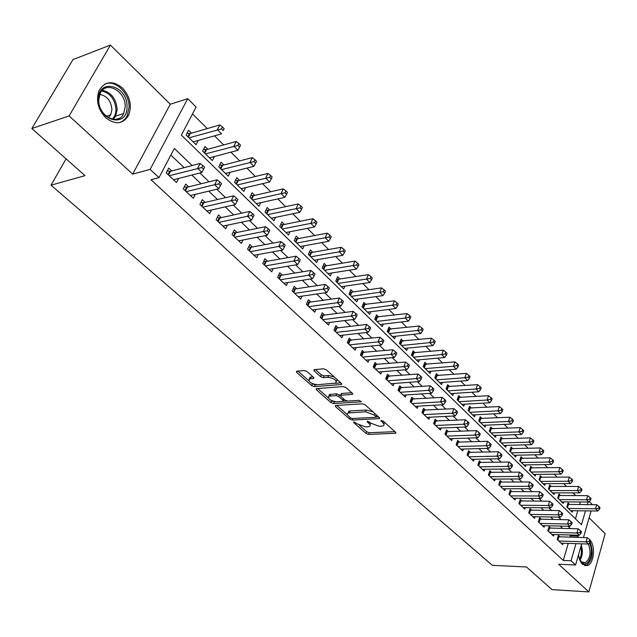 <?xml version="1.0" encoding="UTF-8"?>
<svg xmlns="http://www.w3.org/2000/svg" width="637" height="637" viewBox="0 0 637 637"><rect width="100%" height="100%" fill="white"/><g stroke="black" fill="none" stroke-linecap="round" stroke-linejoin="round"><path stroke-width="0.96" d="M353.838 421.774L353.646 422.546L366.06 433.471L368.664 434.426L395.736 433.248L395.577 432.26L383.195 421.097L380.974 420.492L382.702 422.657C384.207 424.107 384.39 425.182 383.243 425.89L379.421 426.352L370.925 423.223L367.445 421.097L367.238 421.885L368.855 423.326C370.368 424.768 370.559 425.834 369.428 426.527L365.71 426.973L357.293 423.876L353.838 421.774M105.662 117.718C115.217 125.075 122.845 124.311 128.531 115.424C132.193 105.798 130.171 96.657 122.463 88.002C112.661 80.206 104.85 81.098 99.03 90.685C95.773 100.407 97.987 109.413 105.662 117.718M578.547 554.66C579.065 559.015 580.387 562.248 582.513 564.35L587.457 565.576C593.708 563.721 595.722 547.231 590.539 540.773M306.97 371.522L304.215 370.511L296.468 371.26L296.675 372.43L311.7 385.648L314.407 386.643L341.496 384.493L341.321 383.347L326.311 369.81L323.508 368.783L313.969 369.691L314.152 370.885L320.618 376.658L323.381 377.669L327.912 377.295C334.242 378.354 336.877 380.289 335.795 383.108L317.122 384.74C310.888 383.673 308.292 381.762 309.319 378.999L313.635 378.426L313.444 377.263L306.97 371.522M31.85 128.515L72.984 59.575L110.416 45.084L69.122 115.918L31.85 128.515L85.032 175.661L51.008 185.184L492.369 565.322L526.457 566.97L552.016 589.631L588.883 591.916L558.641 564.223L575.577 564.995L571.039 560.775L563.283 560.441L150.977 179.73L158.995 177.635L150.125 169.394L187.756 98.655L196.116 107.048L181.362 135.116L581.477 524.705L585.483 510.866M69.122 115.918L132.663 174.108L150.125 169.394M335.787 405.474L335.357 405.57L335.548 406.629L349.713 419.09L352.349 420.054L379.437 418.597L379.27 417.561L365.144 404.821L362.421 403.818L335.787 405.474M330.985 402.616L316.398 389.788L316.199 388.666L343.263 386.563L346.018 387.583L352.293 393.236L352.46 394.351L340.66 395.306L340.835 396.413L344.951 400.076L347.659 401.071L359.037 400.339L361.068 401.804L333.653 403.595L330.985 402.616L331.694 400.88L331.144 400.394M588.883 591.916L605.15 533.639L589.129 517.817M191.458 133.173L188.552 130.322L186.115 134.972L196.069 144.695L198.266 140.435M207.837 149.257L204.995 146.47L202.622 151.104L212.344 160.604L214.398 156.551M223.842 164.975L221.071 162.252L218.754 166.862L228.261 176.146L230.172 172.285M239.496 180.343L236.781 177.675L234.527 182.27L243.82 191.355L245.611 187.66M254.8 195.368L252.148 192.764L249.951 197.335L259.036 206.221L260.716 202.685M269.769 210.067L267.174 207.519L265.032 212.073L273.926 220.76L275.495 217.376M284.421 224.455L281.873 221.955L279.786 226.493L288.489 234.989L289.962 231.741M298.753 238.525L296.261 236.088L294.222 240.595L302.742 248.916L304.136 245.794M312.783 252.3L310.346 249.911L308.356 254.402L316.693 262.548L318.006 259.546M326.518 265.788L324.137 263.447L322.195 267.922L330.356 275.901L331.598 273.01M339.975 278.998L337.634 276.705L335.739 281.156L343.733 288.967L344.912 286.188M353.145 291.937L350.86 289.692L349.012 294.119L356.839 301.771L357.954 299.087M366.06 304.613L363.815 302.416L362.007 306.819L369.683 314.32L370.734 311.724M378.704 317.035L376.515 314.877L374.747 319.264L382.264 326.614L383.267 324.106M391.102 329.21L388.952 327.1L387.232 331.463L394.598 338.661L395.545 336.24M403.261 341.145L401.151 339.075L399.463 343.415L406.693 350.477L407.592 348.128M415.181 352.842L413.11 350.812L411.462 355.135L418.549 362.063L419.401 359.786M426.862 364.316L424.839 362.326L423.223 366.633L430.174 373.417L430.994 371.22M438.328 375.575L436.337 373.624L434.76 377.9L441.576 384.565L442.357 382.431M449.571 386.619L447.62 384.7L446.083 388.96L452.772 395.497L453.512 393.419M460.607 397.456L458.696 395.569L457.191 399.813L463.752 406.223L464.461 404.208M471.444 408.086L469.557 406.239L468.084 410.459L474.525 416.757L475.202 414.798M482.074 418.525L480.226 416.717L478.785 420.914L485.107 427.093L485.752 425.19M492.505 428.773L490.697 426.997L489.288 431.169L495.49 437.237L496.112 435.389M502.752 438.837L500.977 437.086L499.591 441.242L505.69 447.198L506.288 445.398M512.817 448.719L511.073 446.999L509.719 451.139L515.707 456.984L516.273 455.232M522.706 458.425L520.986 456.737L519.665 460.854L525.549 466.603L526.09 464.891M532.413 467.964L530.732 466.3L529.435 470.393L535.215 476.046L535.733 474.382M541.96 477.328L540.303 475.704L539.029 479.772L544.707 485.322L545.208 483.698M551.331 486.533L549.707 484.94L548.465 488.985L554.047 494.439L554.524 492.855M560.552 495.586L558.952 494.009L557.733 498.046L563.219 503.405L563.681 501.86M560.003 536.895L558.394 535.383L557.168 539.491L562.678 544.659L563.1 543.226M550.742 528.169L549.102 526.624L547.86 530.764L553.465 536.02L553.903 534.547M541.323 519.29L539.658 517.714L538.384 521.878L544.086 527.229L544.547 525.716M531.736 510.253L530.04 508.652L528.734 512.833L534.547 518.279L535.024 516.726M521.974 501.048L520.246 499.424L518.916 503.628L524.832 509.17L525.326 507.585M512.037 491.684L510.285 490.028L508.923 494.256L514.943 499.894L515.46 498.269M501.924 482.153L500.133 480.465L498.747 484.709L504.878 490.458L505.42 488.786M491.621 472.439L489.797 470.727L488.38 474.995L494.623 480.847L495.188 479.128M481.134 462.55L479.279 460.806L477.83 465.09L484.184 471.054L484.773 469.286M470.44 452.477L468.553 450.693L467.072 455.009L473.546 461.084L474.167 459.269M459.556 442.213L457.629 440.398L456.116 444.737L462.717 450.924L463.362 449.053M448.456 431.751L446.497 429.903L444.944 434.259L451.673 440.573L452.35 438.646M437.149 421.097L435.151 419.21L433.566 423.589L440.422 430.015L441.13 428.032M425.62 410.228L423.581 408.301L421.957 412.704L428.948 419.265L429.696 417.219M413.867 399.144L411.789 397.185L410.124 401.613L417.251 408.293L418.031 406.191M401.875 387.845L399.757 385.847L398.061 390.298L405.331 397.114L406.151 394.94M389.653 376.324L387.487 374.277L385.751 378.752L393.164 385.711L394.024 383.466M377.176 364.563L374.97 362.485L373.194 366.976L380.759 374.07L381.667 371.753M364.452 352.564L362.198 350.438L360.375 354.96L368.098 362.198L369.054 359.801M351.457 340.317L349.156 338.151L347.292 342.698L355.175 350.087L356.187 347.603M338.199 327.824L335.85 325.611L333.939 330.173L341.989 337.721L343.048 335.15M324.663 315.06L322.258 312.799L320.307 317.385L328.525 325.093L329.647 322.426M310.832 302.026L308.38 299.716L306.381 304.327L314.774 312.202L315.96 309.431M296.707 288.712L294.206 286.347L292.152 290.99L300.728 299.024L301.986 296.149M282.279 275.104L279.723 272.7L277.613 277.358L286.371 285.567L287.709 282.581M267.532 261.202L264.912 258.741L262.755 263.423L271.712 271.824L273.13 268.703M252.451 246.997L249.784 244.473L247.57 249.178L256.719 257.762L258.232 254.513M237.036 232.465L234.305 229.893L232.035 234.615L241.399 243.398L243.008 239.998M221.278 217.607L218.483 214.972L216.15 219.725L225.721 228.699L227.441 225.148M205.146 202.407L202.287 199.707L199.899 204.485L209.692 213.666L211.532 209.947M188.648 186.848L185.725 184.093L183.265 188.886L193.29 198.29L195.264 194.389M563.283 560.441L568.268 543.393M570.083 537.182L570.473 535.86L569.542 534.976M562.694 528.447L560.194 526.058M553.306 519.505L550.671 516.989M543.751 510.396L540.972 507.745M534.029 501.128L531.107 498.341M524.124 491.692L521.05 488.762M514.043 482.082L510.81 479.008M503.771 472.296L500.379 469.071M493.309 462.327L489.757 458.943M482.647 452.166L478.928 448.623M471.786 441.815L467.892 438.105M460.718 431.265L456.633 427.379M449.435 420.516L445.159 416.447M437.93 409.551L433.463 405.291M426.193 398.372L421.527 393.921M414.225 386.962L409.352 382.319M402.019 375.328L396.923 370.479M389.565 363.456L384.238 358.392M376.849 351.345L371.299 346.05M363.87 338.98L358.074 333.454M350.621 326.351L344.577 320.586M337.092 313.46L330.786 307.448M323.27 300.29L316.693 294.015M309.152 286.833L302.288 280.296M294.716 273.082L287.566 266.266M279.969 259.02L272.517 251.918M264.888 244.648L257.117 237.243M249.465 229.957L241.367 222.233M233.691 214.916L225.251 206.874M217.543 199.532L208.753 191.156M201.021 183.79L191.856 175.056M184.109 167.674L170.875 155.054M171.759 170.931L168.765 168.104L166.241 172.922L176.505 182.548L178.623 178.448M575.744 495.626L572.981 492.879M566.572 486.493L563.681 483.618M557.24 477.201L554.214 474.183M547.74 467.733L544.571 464.588M538.074 458.107L534.762 454.81M528.224 448.297L524.769 444.857M518.199 438.32L514.592 434.721M507.992 428.144L504.225 424.393M497.593 417.792L493.659 413.875M487.002 407.234L482.894 403.149M476.205 396.485L471.929 392.225M465.201 385.528L460.742 381.085M453.99 374.357L449.34 369.723M442.556 362.971L437.715 358.145M430.899 351.353L425.85 346.329M419.003 339.513L413.755 334.282M406.876 327.426L401.406 321.98M394.502 315.1L388.809 309.431M381.866 302.519L375.949 296.619M368.974 289.676L362.811 283.537M355.812 276.569L349.402 270.184M342.372 263.185L335.707 256.536M328.644 249.505L321.709 242.593M314.622 235.539L307.4 228.349M300.29 221.262L292.781 213.785M285.639 206.667L277.836 198.895M270.661 191.753L262.548 183.663M255.349 176.497L246.909 168.088M239.687 160.89L230.905 152.147M223.659 144.933L214.526 135.84M207.256 128.594L192.509 113.912M575.45 518.837L577.807 510.77M579.622 504.568L580.379 501.972M569.605 504.48L568.037 502.935L566.842 506.948L572.233 512.212L572.679 510.707M66.089 158.86L51.008 185.184M132.663 174.108L170.302 104.229L110.416 45.084M170.302 104.229L187.756 98.655M589.273 501.534L592.402 504.671M192.143 165.556L174.339 148.469L158.995 177.635M577.807 537.405L578.189 536.075L577.265 535.184M570.433 528.63L567.933 526.234M561.07 519.641L558.434 517.117M551.538 510.492L548.76 507.832M541.832 501.176L538.91 498.381M531.951 491.692L528.885 488.754M521.886 482.034L518.669 478.944M511.638 472.2L508.254 468.959M501.192 462.175L497.648 458.775M490.554 451.967L486.843 448.4M479.709 441.56L475.823 437.826M468.657 430.954L464.588 427.045M457.39 420.141L453.13 416.049M445.9 409.113L441.441 404.829M434.187 397.862L429.521 393.387M422.235 386.396L417.362 381.714M410.037 374.691L404.949 369.802M397.592 362.748L392.281 357.644M384.891 350.557L379.341 345.23M371.928 338.112L366.132 332.546M358.687 325.396L352.635 319.599M345.158 312.417L338.852 306.365M331.344 299.159L324.766 292.845M317.226 285.607L310.37 279.022M302.798 271.76L295.648 264.896M288.043 257.603L280.591 250.445M272.962 243.127L265.191 235.666M257.539 228.325L249.433 220.545M241.749 213.172L233.309 205.066M225.602 197.669L216.803 189.221M209.071 181.8L199.899 173.001M571.039 560.775L575.999 543.648M591.104 510.93L583.46 537.572M581.661 543.831L575.577 564.995M587.29 504.631L588.047 502.028M570.473 535.86L578.189 536.075M370.057 424.903L370.654 422.984M383.88 424.21L384.445 422.227M359.395 425.293L366.721 431.759L369.325 432.714L394.908 431.655M376.085 417.131L378.649 417.004M336.83 405.411L347.507 414.822M350.438 417.832L352.285 418.509L375.639 417.299L375.862 416.494L374.134 414.942L365.511 411.781L348.113 412.999C346.926 413.716 347.125 414.822 348.71 416.311L350.438 417.832M376.125 416.845L376.801 415.332M372.979 411.884L366.195 410.021L365.511 411.781M348.152 412.983L348.805 411.271L350.231 410.937L366.195 410.021M328.27 397.862L317.64 388.498M351.751 392.75L341.798 393.451L341.137 394.12M347.054 401.039L343.064 401.294L342.881 400.211L338.765 396.556L336.049 395.561L328.811 396.238C327.848 398.905 330.412 400.753 336.495 401.796L343.064 401.302M335.564 401.78L334.361 401.859L333.653 403.595M340.397 395.617L336.766 393.801L329.52 394.494L328.923 395.967M343.287 400.745L344.02 399.248M331.694 400.88L334.361 401.859M309.415 378.784L310.06 377.239L312.966 376.833M336.447 381.499L337.1 379.541M334.266 376.985L328.644 375.512L327.912 377.295M315.355 369.516L321.359 374.882L324.122 375.894L328.644 375.512M311.907 383.442L315.132 384.891L316.915 384.756M334.887 383.347L340.819 382.885M297.877 371.076L308.706 380.615M570.664 510.683L597.785 511.017L595.555 508.78L596.718 504.711L567.607 504.377M598.637 508.254L599.528 509.146L599.99 507.514L599.098 506.622L598.637 508.254L595.555 508.78L568.419 508.485M599.528 509.146L597.785 511.017M596.718 504.711L599.098 506.622M580.172 560.472L581.263 561.786L585.244 562.774C590.276 558.713 591.327 552.462 588.405 544.03L561.078 543.162M590.133 542.206L590.61 540.534L589.703 539.65L589.225 541.331L590.133 542.206L588.381 544.054L586.104 541.864L587.298 537.684L557.988 536.752M558.784 541.004L586.104 541.864L589.225 541.331M589.703 539.65L587.298 537.684M589.297 543.082C594.839 551.706 588.19 569.263 581.788 562.622L579.24 558.338M584.846 565.712L586.247 565.433C592.506 560.385 593.803 552.613 590.157 542.143M126.994 106.817C127.663 128.555 97.708 121.396 98.48 99.46C98.186 77.292 128.013 85.549 126.994 106.817M98.783 100.001C98.018 115.926 118.267 126.58 123.705 113.513L125.186 106.801C126.038 91.003 105.479 79.967 100.073 93.735L98.783 100.001M99.786 94.427C107.04 95.829 111.085 100.877 111.929 109.564L110.774 114.771L108.489 117.734M119.159 122.662C122.694 121.651 125.378 119.342 127.201 115.743L129.064 107.35C129.661 93.313 115.297 79.275 104.826 84.116M561.627 501.845L588.819 502.028L586.558 499.758L587.744 495.666L558.506 495.482M589.663 499.225L590.563 500.133L591.04 498.492L590.133 497.585L589.663 499.225L586.558 499.758L559.334 499.615M590.563 500.133L588.819 502.028M587.744 495.666L590.133 497.585M552.422 492.855L579.702 492.887L577.393 490.578L578.611 486.461L549.245 486.437M580.53 490.036L581.446 490.96L581.931 489.312L581.016 488.388L580.53 490.036L577.393 490.578L550.097 490.586M581.446 490.96L579.702 492.887M578.611 486.461L581.016 488.388M543.058 483.706L570.418 483.587L568.069 481.23L569.311 477.097L539.826 477.232M571.23 480.688L572.169 481.628L572.663 479.972L571.723 479.024L571.23 480.688L568.069 481.23L540.694 481.397M572.169 481.628L570.418 483.587M569.311 477.097L571.723 479.024M533.535 474.406L560.974 474.111L558.585 471.722L559.851 467.558L530.239 467.861M561.77 471.165L562.726 472.128L563.227 470.456L562.272 469.501L561.77 471.165L558.585 471.722L531.123 472.049M562.726 472.128L560.974 474.111M559.851 467.558L562.272 469.501M549.5 532.301L576.907 533.01L579.216 535.239L551.833 534.491M548.68 528.025L578.125 528.806L576.907 533.01L580.052 532.476L580.976 533.368L581.462 531.688L580.538 530.788L580.052 532.476M580.538 530.788L578.125 528.806M579.216 535.239L580.976 533.368M540.049 523.439L567.535 524.004L569.892 526.273L542.429 525.668M539.221 519.147L568.785 519.784L567.535 524.004L570.712 523.463L571.652 524.37L572.145 522.682L571.206 521.767L570.712 523.463M571.206 521.767L568.785 519.784M569.892 526.273L571.652 524.37M530.438 514.425L558.004 514.839L560.401 517.148L532.858 516.695M529.586 510.11L559.278 510.587L558.004 514.839L561.197 514.29L562.16 515.214L562.67 513.51L561.707 512.586L561.197 514.29M561.707 512.586L559.278 510.587M560.401 517.148L562.16 515.214M520.652 505.245L548.29 505.499L550.734 507.848L523.112 507.562M519.776 500.913L549.596 501.231L548.29 505.499L551.523 504.942L552.494 505.889L553.012 504.178L552.04 503.23L551.523 504.942M552.04 503.23L549.596 501.231M550.734 507.848L552.494 505.889M523.837 464.93L551.355 464.469L548.919 462.032L550.217 457.852L520.477 458.329M552.136 461.475L553.107 462.454L553.625 460.774L552.653 459.803L552.136 461.475L548.919 462.032L521.385 462.534M553.107 462.454L551.355 464.469M550.217 457.852L552.653 459.803M510.683 495.904L538.4 495.992L540.893 498.389L513.191 498.253M509.791 491.549L539.73 491.7L538.4 495.992L541.657 495.427L542.652 496.39L543.186 494.67L542.191 493.707L541.657 495.427M542.191 493.707L539.73 491.7M540.893 498.389L542.652 496.39M513.971 455.288L541.561 454.651L539.085 452.174L540.407 447.97L510.54 448.631M542.326 451.601L543.313 452.596L543.839 450.916L542.851 449.921L542.326 451.601L539.085 452.174L511.471 452.851M543.313 452.596L541.561 454.651M540.407 447.97L542.851 449.921M500.539 486.389L528.336 486.31L530.868 488.746L503.095 488.786M499.623 482.018L529.689 481.994L528.336 486.31L531.616 485.744L532.628 486.716L533.169 484.988L532.158 484.009L531.616 485.744M532.158 484.009L529.689 481.994M530.868 488.746L532.628 486.716M503.923 445.47L531.584 444.658L529.06 442.126L530.414 437.906L500.427 438.75M532.333 441.552L533.344 442.564L533.878 440.876L532.874 439.864L532.333 441.552L529.06 442.126L501.383 442.986M533.344 442.564L531.584 444.658M530.414 437.906L532.874 439.864M490.211 476.707L518.072 476.444L520.652 478.928L492.807 479.143M489.272 472.312L519.466 472.105L518.072 476.444L521.385 475.871L522.42 476.866L522.969 475.13L521.942 474.135L521.385 475.871M521.942 474.135L519.466 472.105M520.652 478.928L522.42 476.866M493.691 435.477L521.424 434.474L518.86 431.894L520.238 427.65L490.124 428.693M522.157 431.313L523.184 432.348L523.733 430.652L522.706 429.617L522.157 431.313L518.86 431.894L491.103 432.945M523.184 432.348L521.424 434.474M520.238 427.65L522.706 429.617M479.685 466.841L507.617 466.395L510.253 468.928L482.336 469.326M478.729 462.422L509.043 462.032L507.617 466.395L510.962 465.814L512.013 466.825L512.578 465.082L511.535 464.062L510.962 465.814M511.535 464.062L509.043 462.032M510.253 468.928L512.013 466.825M483.268 425.293L511.073 424.099L508.461 421.471L509.871 417.203L479.629 418.445M511.79 420.882L512.833 421.933L513.398 420.229L512.355 419.178L511.79 420.882L508.461 421.471L480.632 422.721M512.833 421.933L511.073 424.099M509.871 417.203L512.355 419.178M468.967 456.785L496.971 456.156L499.647 458.736L471.667 459.317M467.98 452.35L498.421 451.768L496.971 456.156L500.34 455.566L501.415 456.594L501.996 454.842L500.921 453.807L500.34 455.566M500.921 453.807L498.421 451.768M499.647 458.736L501.415 456.594M472.654 414.926L500.531 413.524L497.863 410.849L499.312 406.565L468.943 408.014M501.223 410.26L502.29 411.327L502.864 409.615L501.797 408.54L501.223 410.26L497.863 410.849L469.971 412.306M502.29 411.327L500.531 413.524M499.312 406.565L501.797 408.54M458.043 446.545L486.111 445.717L488.842 448.344L460.798 449.125M457.04 442.094L487.6 441.306L486.111 445.717L489.519 445.12L490.609 446.171L491.199 444.403L490.108 443.352L489.519 445.12M490.108 443.352L487.6 441.306M488.842 448.344L490.609 446.171M461.841 404.36L489.781 402.751L487.066 400.028L488.547 395.712L458.051 397.384M490.458 399.423L491.541 400.514L492.13 398.794L491.047 397.695L490.458 399.423L487.066 400.028L459.11 401.692M491.541 400.514L489.781 402.751M488.547 395.712L491.047 397.695M446.919 436.106L475.043 435.071L477.83 437.754L449.722 438.734M445.876 431.639L476.564 430.636L475.043 435.071L478.483 434.466L479.597 435.541L480.202 433.765L479.088 432.69L478.483 434.466M479.088 432.69L476.564 430.636M477.83 437.754L479.597 435.541M450.829 393.594L478.833 391.771L476.054 388.992L477.567 384.66L446.951 386.555M479.478 388.387L480.585 389.494L481.19 387.766L480.083 386.651L479.478 388.387L476.054 388.992L448.042 390.871M480.585 389.494L478.833 391.771M477.567 384.66L480.083 386.651M435.573 425.468L463.76 424.226L466.603 426.957L438.431 428.152M434.506 420.977L465.313 419.767L463.76 424.226L467.224 423.613L468.362 424.704L468.983 422.92L467.845 421.821L467.224 423.613M467.845 421.821L465.313 419.767M466.603 426.957L468.362 424.704M439.602 382.63L467.662 380.576L464.835 377.741L466.388 373.386L435.636 375.519M468.291 377.128L469.421 378.259L470.034 376.523L468.904 375.384L468.291 377.128L464.835 377.741L436.759 379.851M469.421 378.259L467.662 380.576M466.388 373.386L468.904 375.384M424.003 414.631L452.246 413.158L455.144 415.945L426.917 417.354M422.912 410.117L453.847 408.675L452.246 413.158L455.75 412.537L456.912 413.652L457.541 411.86L456.387 410.738L455.75 412.537M456.387 410.738L453.847 408.675M455.144 415.945L456.912 413.652M428.16 371.451L456.275 369.157L453.393 366.275L454.977 361.896L424.107 364.268M456.88 365.646L458.027 366.808L458.656 365.057L457.509 363.894L456.88 365.646L453.393 366.275L425.261 368.616M458.027 366.808L456.275 369.157M454.977 361.896L457.509 363.894M412.219 403.571L440.509 401.867L443.463 404.71L415.181 406.358M411.088 399.041L442.142 397.361L440.509 401.867L444.045 401.238L445.223 402.377L445.876 400.577L444.698 399.439L444.045 401.238M444.698 399.439L442.142 397.361M443.463 404.71L445.223 402.377M416.487 360.048L444.658 357.516L441.72 354.57L443.344 350.175L412.354 352.802M445.239 353.941L446.418 355.12L447.063 353.36L445.884 352.181L445.239 353.941L441.72 354.57L413.532 357.166M446.418 355.12L444.658 357.516M443.344 350.175L445.884 352.181M400.187 392.296L428.534 390.354L431.552 393.252L403.221 395.131M399.033 387.75L430.206 385.823L428.534 390.354L432.101 389.717L433.311 390.879L433.972 389.064L432.77 387.901L432.101 389.717M432.77 387.901L430.206 385.823M431.552 393.252L433.311 390.879M404.591 348.423L432.818 345.644L429.816 342.634L431.472 338.215L400.362 341.106M433.367 341.997L434.569 343.2L435.222 341.432L434.028 340.23L433.367 341.997L429.816 342.634L401.581 345.485M434.569 343.2L432.818 345.644M431.472 338.215L434.028 340.23M387.925 380.791L416.311 378.601L419.393 381.563L391.014 383.689M386.731 376.228L418.023 374.046L416.311 378.601L419.918 377.956L421.145 379.142L421.829 377.319L420.603 376.133L419.918 377.956M420.603 376.133L418.023 374.046M419.393 381.563L421.145 379.142M392.456 336.575L420.731 333.525L417.665 330.46L419.369 326.017L388.132 329.186M421.256 329.807L422.474 331.041L423.151 329.265L421.933 328.031L421.256 329.807L417.665 330.46L389.39 333.573M422.474 331.041L420.731 333.525M419.369 326.017L421.933 328.031M375.408 369.054L403.842 366.609L406.979 369.635L378.561 372.016M374.182 364.483L405.594 362.031L403.842 366.609L407.481 365.957L408.739 367.167L409.432 365.335L408.182 364.125L407.481 365.957M408.182 364.125L405.594 362.031M406.979 369.635L408.739 367.167M380.082 324.48L408.397 321.159L405.267 318.03L407.011 313.571L375.647 317.019M408.89 317.377L410.14 318.627L410.833 316.844L409.583 315.586L408.89 317.377L405.267 318.03L376.945 321.414M410.14 318.627L408.397 321.159M407.011 313.571L409.583 315.586M362.636 357.086L391.11 354.371L394.319 357.453L365.853 360.096M361.37 352.492L392.902 349.769L391.11 354.371L394.781 353.702L396.063 354.944L396.779 353.097L395.497 351.863L394.781 353.702M395.497 351.863L392.902 349.769M394.319 357.453L396.063 354.944M367.453 312.138L395.808 308.547L392.615 305.346L394.399 300.863L362.915 304.605M396.27 304.677L397.544 305.959L398.26 304.168L396.986 302.886L396.27 304.677L364.26 309.017M397.544 305.959L395.808 308.547M394.399 300.863L396.986 302.886M349.602 344.864L378.107 341.87L381.38 345.015L352.89 347.937M348.296 340.254L379.947 337.244L378.107 341.87L381.818 341.193L383.124 342.459L383.856 340.604L382.55 339.346L381.818 341.193M382.55 339.346L379.947 337.244M381.38 345.015L383.124 342.459M354.57 299.549L382.956 295.656L379.7 292.399L381.523 287.892L351.871 292.12L349.92 291.945M383.394 291.722L384.692 293.028L385.417 291.22L384.119 289.915L383.394 291.722L351.305 296.364M384.692 293.028L382.956 295.656M381.523 287.892L384.119 289.915M336.296 332.387L364.826 329.098L368.178 332.315L339.648 335.532M334.951 327.76L336.917 327.975L366.713 324.448L364.826 329.098L368.576 328.421L369.914 329.711L370.662 327.848L369.333 326.558L368.576 328.421M369.333 326.558L366.713 324.448M368.178 332.315L369.914 329.711M341.416 286.698L369.826 282.502L366.506 279.173L368.377 274.643L338.693 279.197L336.655 279.014M370.232 278.488L371.562 279.818L372.311 278.011L370.981 276.673L370.232 278.488L338.08 283.449M371.562 279.818L369.826 282.502M368.377 274.643L370.981 276.673M322.712 319.647L351.266 316.063L354.682 319.344L326.136 322.855M321.319 315.012L323.373 315.227L353.201 311.382L351.266 316.063L355.056 315.371L356.417 316.685L357.19 314.813L355.82 313.5L355.056 315.371M355.82 313.5L353.201 311.382M354.682 319.344L356.417 316.685M327.983 273.584L356.425 269.069L353.025 265.661L354.944 261.114L325.236 266.003L323.102 265.82M356.8 264.968L358.153 266.33L358.918 264.514L357.564 263.145L356.8 264.968L324.583 270.255M358.153 266.33L356.425 269.069M354.944 261.114L357.564 263.145M308.834 306.636L337.411 302.734L340.899 306.094L312.337 309.916M307.392 301.986L309.55 302.201L339.386 298.036L337.411 302.734L341.233 302.034L342.626 303.379L343.415 301.5L342.021 300.154L341.233 302.034M342.021 300.154L339.386 298.036M340.899 306.094L342.626 303.379M314.272 260.183L342.73 255.341L339.258 251.862L341.225 247.291L311.501 252.531L309.271 252.348M343.072 251.153L344.458 252.555L345.238 250.723L343.853 249.33L343.072 251.153L310.8 256.791M344.458 252.555L342.73 255.341M341.225 247.291L343.853 249.33M294.66 293.346L323.246 289.118L326.813 292.55L298.235 296.691M293.171 288.688L295.425 288.903L325.276 284.397L323.246 289.118L327.107 288.41L328.533 289.779L329.345 287.892L327.92 286.515L327.107 288.41M327.92 286.515L325.276 284.397M326.813 292.55L328.533 289.779M300.266 246.503L328.74 241.312L325.196 237.76L327.211 233.166L297.471 238.764L295.138 238.58M329.042 237.044L330.46 238.469L331.256 236.63L329.847 235.204L329.042 237.044L296.723 243.031M330.46 238.469L328.74 241.312M327.211 233.166L329.847 235.204M280.184 279.762L308.77 275.192L312.417 278.703L283.831 283.186M278.632 275.096L280.989 275.319L310.848 270.446L308.77 275.192L312.671 274.475L314.129 275.885L314.957 273.982L313.508 272.572L312.671 274.475M313.508 272.572L310.848 270.446M312.417 278.703L314.129 275.885M285.957 232.521L314.439 226.979L310.816 223.348L312.878 218.73L283.139 224.71L280.694 224.527M314.702 222.624L316.151 224.073L316.971 222.225L315.522 220.768L314.702 222.624L282.334 228.978M316.151 224.073L314.439 226.979M312.878 218.73L315.522 220.768M271.338 218.236L299.82 212.32L296.117 208.61L298.235 203.967L268.488 210.345L265.932 210.162M300.043 207.869L301.524 209.358L302.368 207.503L300.887 206.014L300.043 207.869L267.636 214.621M301.524 209.358L299.82 212.32M298.235 203.967L300.887 206.014M256.4 203.641L284.866 197.335L281.076 193.537L283.258 188.878L253.518 195.663L250.843 195.479M285.05 192.788L286.562 194.317L287.43 192.454L285.917 190.925L285.05 192.788L252.61 199.938M286.562 194.317L284.866 197.335M283.258 188.878L285.917 190.925M265.382 265.884L293.96 260.963L297.694 264.546L269.109 269.379M263.774 261.21L266.242 261.433L296.101 256.193L293.96 260.963L297.909 260.23L299.398 261.672L300.25 259.761L298.761 258.319L297.909 260.23M298.761 258.319L296.101 256.193M297.694 264.546L299.398 261.672M250.245 251.695L278.823 246.408L282.637 250.07L254.059 255.27M248.589 247.013L251.169 247.236L281.013 241.606L278.823 246.408L282.812 245.659L284.341 247.132L285.209 245.213L283.688 243.74L282.812 245.659M283.688 243.74L281.013 241.606M282.637 250.07L284.341 247.132M234.774 237.187L263.336 231.51L267.237 235.268L238.676 240.85M233.054 232.497L235.754 232.728L265.581 226.692L263.336 231.51L267.365 230.761L268.925 232.266L269.825 230.339L268.265 228.826L267.365 230.761M268.265 228.826L265.581 226.692M267.237 235.268L268.925 232.266M241.12 188.719L269.578 182.007L265.701 178.121L267.938 173.447L238.214 180.653L235.411 180.478M269.714 177.365L271.266 178.925L272.15 177.054L270.606 175.494L269.714 177.365L237.251 184.929M271.266 178.925L269.578 182.007M267.938 173.447L270.606 175.494M218.953 222.353L247.482 216.269L251.48 220.115L222.942 226.095M217.161 217.663L219.996 217.886L249.8 211.428L247.482 216.269L251.559 215.505L253.16 217.05L254.075 215.115L252.483 213.57L251.559 215.505M252.483 213.57L249.8 211.428M251.48 220.115L253.16 217.05M225.506 173.455L253.94 166.329L249.967 162.347L252.26 157.65L222.568 165.302L219.622 165.134M254.028 161.583L255.612 163.176L256.52 161.296L254.943 159.704L254.028 161.583L221.541 169.585M255.612 163.176L253.94 166.329M252.26 157.65L254.943 159.704M202.765 207.176L231.263 200.671L235.356 204.604L206.85 210.998M200.902 202.478L203.872 202.701L233.636 195.814L231.263 200.671L235.387 199.899L237.02 201.475L237.967 199.532L236.335 197.948L235.387 199.899M236.335 197.948L233.636 195.814M235.356 204.604L237.02 201.475M209.525 157.849L237.927 150.284L233.867 146.207L236.223 141.494L206.563 149.607L203.474 149.44M237.967 145.427L239.592 147.059L240.531 145.172L238.907 143.54L237.967 145.427L205.472 153.883M239.592 147.059L237.927 150.284M236.223 141.494L238.907 143.54M186.203 191.641L214.653 184.706L218.841 188.735L190.383 195.559M184.26 186.952L187.374 187.167L217.09 179.817L214.653 184.706L218.825 183.918L220.498 185.534L221.469 183.575L219.797 181.959L218.825 183.918M219.797 181.959L217.09 179.817M218.841 188.735L220.498 185.534M193.178 141.876L221.541 133.858L217.384 129.685L219.805 124.948L190.184 133.547L186.952 133.388M221.533 128.897L223.197 130.569L224.152 128.666L222.496 126.994L221.533 128.897L189.03 137.823M224.152 128.666L223.197 130.569M219.805 124.948L222.496 126.994M204.573 167.236L202.861 165.588L201.857 167.547L203.577 169.203L204.573 167.236L201.937 172.476L173.527 179.753M203.577 169.203L201.937 172.476L197.645 168.351L200.153 163.438L170.485 171.265L167.22 171.05M169.251 175.74L201.857 167.547M202.861 165.588L200.153 163.438M353.957 421.774L353.646 422.546M381.396 420.404L381.085 421.2M367.541 421.097L367.238 421.885M369.412 421.877L368.855 423.326M383.275 421.168L382.702 422.657M395.625 432.3L395.227 433.359M369.325 432.714L368.664 434.426M366.721 431.759L366.06 433.471M379.357 417.641L378.951 418.708M352.97 418.477L352.349 420.054M350.27 417.689L349.713 419.09M336.025 405.458L335.548 406.629M376.435 415.006L375.862 416.494M374.715 413.453L374.134 414.942M350.231 410.937L349.546 412.672M316.915 388.554L316.398 389.788M352.444 393.387L352.022 394.454M341.798 393.451L341.09 395.211M361.036 401.127L360.741 401.875M330.635 394.231L329.926 395.983M343.462 398.754L342.881 400.211M339.473 394.797L338.765 396.556M336.766 393.801L336.049 395.561M313.675 377.494L313.245 378.513M311.087 376.993L310.354 378.752M324.122 375.894L323.381 377.669M321.359 374.882L320.618 376.658M314.702 369.571L314.152 370.885M341.504 383.522L341.066 384.589M315.132 384.891L314.407 386.643M312.425 383.896L311.7 385.648M297.224 371.132L296.675 372.43M568.387 504.472L567.471 507.554M567.75 504.4L566.962 507.06M557.287 539.603L558.123 536.784M557.813 540.096L558.768 536.864M581.27 545.176C583.03 550.742 582.616 555.759 580.036 560.226M579.59 559.27C581.501 555.552 581.907 551.371 580.825 546.729M102.438 90.231C111.308 92.421 116.213 98.831 117.152 109.445L115.671 116.117L113.306 119.39M112.239 119.207C114.636 116.842 115.886 113.641 115.974 109.588C115.058 99.316 110.312 93.129 101.729 91.011M559.318 495.578L558.386 498.683M558.681 495.514L557.877 498.182M550.105 486.541L549.15 489.654M549.46 486.477L548.64 489.16M540.725 477.344L539.746 480.473M540.08 477.28L539.236 479.972M531.178 467.98L530.183 471.125M530.533 467.916L529.673 470.632M548.003 530.9L548.863 528.065M548.529 531.385L549.508 528.137M538.56 522.045L539.435 519.187M539.077 522.531L540.08 519.266M528.949 513.032L529.841 510.165M529.466 513.518L530.486 510.237M519.163 503.851L520.079 500.969M519.681 504.345L520.724 501.04M521.464 458.449L520.445 461.618M520.811 458.393L519.935 461.116M509.202 494.511L510.133 491.613M509.719 495.005L510.786 491.684M511.575 448.751L510.54 451.936M510.922 448.695L510.03 451.434M499.058 485.004L500.013 482.09M499.583 485.498L500.674 482.161M501.51 438.877L500.443 442.078M500.849 438.829L499.941 441.576M488.73 475.321L489.71 472.391M489.256 475.807L490.371 472.455M491.254 428.828L490.172 432.037M490.601 428.773L489.662 431.544M478.212 465.456L479.207 462.518M478.737 465.95L479.876 462.573M480.816 418.589L479.709 421.813M480.155 418.541L479.199 421.32M467.502 455.407L468.513 452.453M468.02 455.901L469.182 452.509M470.186 408.158L469.055 411.406M469.517 408.11L468.545 410.905M456.586 445.175L457.621 442.197M457.103 445.661L458.29 442.253M459.349 397.536L458.194 400.792M458.688 397.488L457.684 400.299M445.462 434.745L446.521 431.751M445.98 435.23L447.19 431.806M448.313 386.707L447.126 389.987M447.644 386.667L446.625 389.494M434.123 424.107L435.206 421.105M434.641 424.592L435.883 421.153M437.062 375.671L435.851 378.967M436.393 375.639L435.35 378.474M422.562 413.27L423.669 410.252M423.079 413.755L424.346 410.3M425.596 364.428L424.361 367.74M424.927 364.396L423.86 367.246M410.777 402.218L411.916 399.184M411.295 402.703L412.593 399.224M413.907 352.962L412.641 356.29M413.23 352.938L412.139 355.804M398.754 390.951L399.917 387.901M399.272 391.437L400.601 387.941M401.987 341.273L400.697 344.617M401.31 341.249L400.195 344.131M386.5 379.461L387.686 376.387M387.009 379.939L388.371 376.427M389.836 329.353L388.506 332.713M389.151 329.329L388.013 332.227M373.991 367.732L375.209 364.643M374.508 368.21L375.902 364.675M377.43 317.194L376.077 320.562M376.746 317.178L375.583 320.077M361.235 355.764L362.477 352.659M361.744 356.242L363.17 352.691M364.778 304.781L363.393 308.173M364.093 304.773L362.899 307.687M348.208 343.55L349.482 340.437M348.718 344.028L350.175 340.461M351.871 292.12L350.446 295.528M351.178 292.112L349.96 295.042M334.911 331.089L336.225 327.951M335.42 331.558L336.917 327.975M338.693 279.197L337.236 282.621M338 279.189L336.75 282.143M321.343 318.357L322.68 315.211M321.844 318.826L323.373 315.227M325.236 266.003L323.747 269.443M324.544 266.003L323.262 268.965M307.48 305.362L308.849 302.193M307.982 305.832L309.55 302.201M311.501 252.531L309.972 255.986M310.808 252.531L309.486 255.509M293.315 292.08L294.724 288.895M293.816 292.55L295.425 288.903M297.471 238.764L295.902 242.235M296.77 238.779L295.425 241.765M278.847 278.512L280.288 275.319M279.34 278.974L280.989 275.319M283.139 224.71L281.53 228.197M282.438 224.726L281.052 227.727M268.488 210.345L266.847 213.849M267.787 210.369L266.37 213.379M253.518 195.663L251.83 199.182M252.817 195.686L251.36 198.72M264.06 264.65L265.541 261.433M264.554 265.111L266.242 261.433M248.948 250.476L250.46 247.244M249.433 250.93L251.169 247.236M233.492 235.985L235.045 232.736M233.978 236.438L235.754 232.728M238.214 180.653L236.486 184.189M237.505 180.685L236.016 183.727M217.687 221.166L219.279 217.902M218.165 221.612L219.996 217.886M222.568 165.302L220.792 168.853M221.859 165.349L220.33 168.399M201.515 206.006L203.155 202.725M201.993 206.452L203.872 202.701M206.563 149.607L204.74 153.175M205.855 149.655L204.286 152.721M184.977 190.487L186.657 187.198M185.447 190.933L187.374 187.167M190.184 133.547L188.313 137.122M189.476 133.603L187.867 136.684M168.041 174.61L169.768 171.305M168.51 175.048L170.485 171.265M395.935 432.73L395.736 433.248M379.644 418.055L379.437 418.597M348.805 411.271L348.113 412.999M352.699 393.762L352.46 394.351M341.368 393.547L340.66 395.306M361.227 401.398L361.068 401.804M329.52 394.494L328.811 396.238M313.882 377.837L313.635 378.426M310.06 377.239L309.319 378.999M341.735 383.888L341.496 384.493M582.505 562.654L585.244 562.774M110.774 114.771L106.307 116.229M123.705 113.513L115.671 116.117L113.139 119.366M119.366 118.259L115.783 119.406"/></g></svg>
